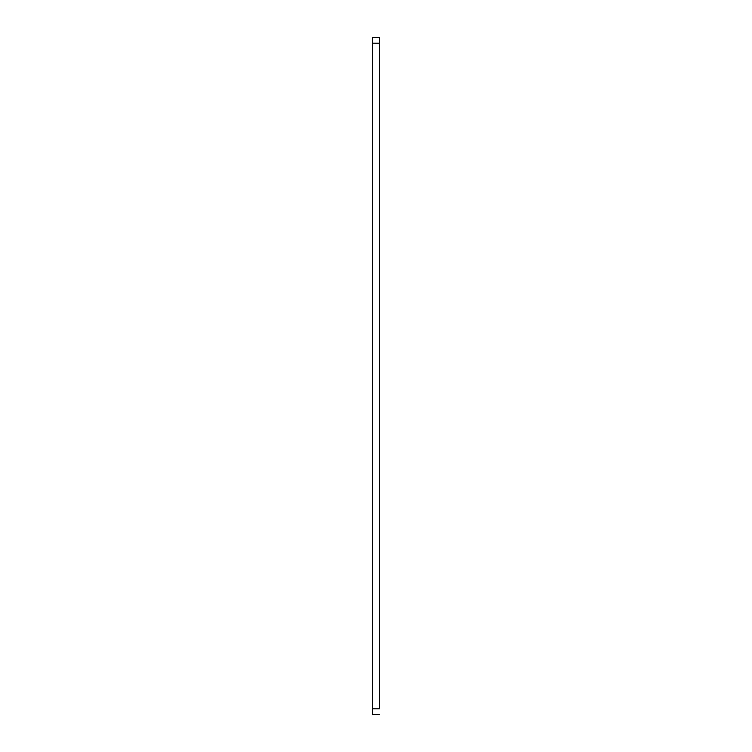 <?xml version="1.0" encoding="UTF-8"?>
<svg xmlns="http://www.w3.org/2000/svg" width="752" height="752" viewBox="0 0 752 752"><rect width="100%" height="100%" fill="white"/><g stroke="black" fill="none" stroke-linecap="round" stroke-linejoin="round"><path stroke-width="1.13" d="M372.503 37.6L372.503 714.4L379.497 714.4L372.503 714.4L372.503 708.798L379.497 708.798L379.497 43.202L372.503 43.202L372.503 708.798L379.497 708.798L379.497 37.6L372.503 37.6L372.503 43.202L379.497 43.202L379.497 37.6L372.503 37.6"/></g></svg>
